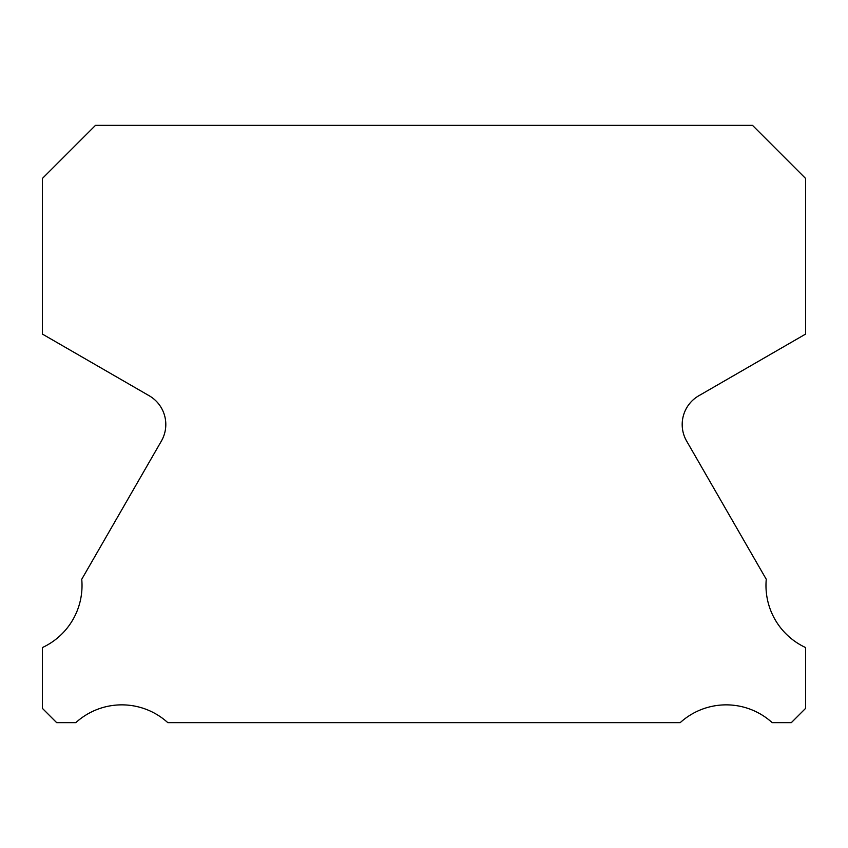 <?xml version="1.0" encoding="UTF-8"?>
<svg xmlns="http://www.w3.org/2000/svg" width="848" height="848" viewBox="0 0 848 848"><rect width="100%" height="100%" fill="white"/><g stroke="black" fill="none" stroke-linecap="round" stroke-linejoin="round"><path stroke-width="1.27" d="M805.6 647.554A68.359 68.359 0 0 1 766.263 579.29L686.626 441.066A33.178 33.178 0 0 1 698.784 395.762L805.6 334.08L805.6 178.451L752.505 125.356L95.495 125.356L42.4 178.451L42.4 334.08L149.216 395.762A33.178 33.178 0 0 1 161.374 441.066L81.737 579.29A68.359 68.359 0 0 1 42.4 647.554L42.4 708.377L56.668 722.644L75.811 722.644A68.359 68.359 0 0 1 167.798 722.644L680.202 722.644A68.359 68.359 0 0 1 772.189 722.644L791.332 722.644L805.6 708.377L805.6 647.554"/></g></svg>
